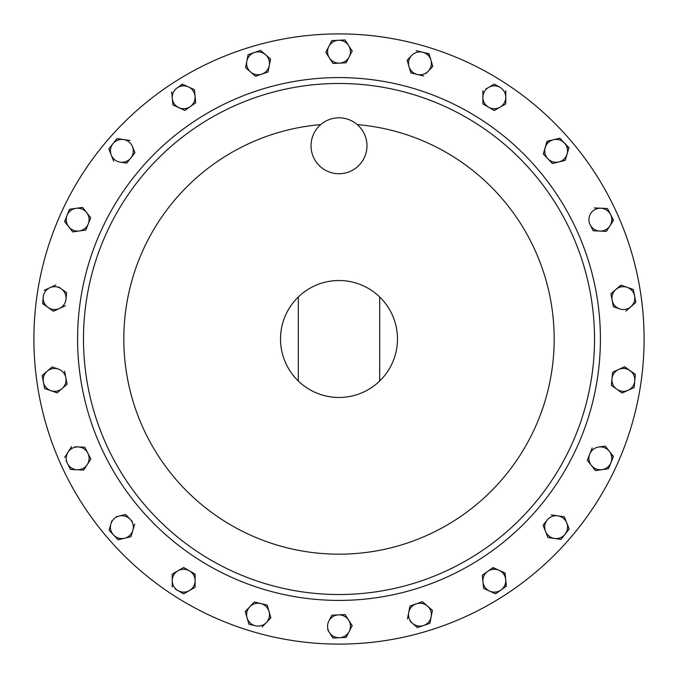 <?xml version="1.0" encoding="UTF-8"?>
<svg xmlns="http://www.w3.org/2000/svg" width="678" height="678" viewBox="0 0 678 678"><rect width="100%" height="100%" fill="white"/><g stroke="black" fill="none" stroke-linecap="round" stroke-linejoin="round"><path stroke-width="1.02" d="M366.968 145.77A27.968 27.968 0 0 0 339 117.803A27.968 27.968 0 0 0 311.033 145.77A27.968 27.968 0 0 0 339 173.738A27.968 27.968 0 0 0 366.968 145.77M379.68 381.011A58.477 58.477 0 0 1 298.32 381.011L298.32 296.989A58.477 58.477 0 0 1 379.68 296.989L379.68 381.011A58.477 58.477 0 0 0 379.68 296.989M298.32 296.989A58.477 58.477 0 0 0 298.32 381.011M339 644.1A305.1 305.1 0 0 0 644.1 339A305.1 305.1 0 0 0 339 33.9A305.1 305.1 0 0 0 33.9 339A305.1 305.1 0 0 0 339 644.1M339 77.589A261.411 261.411 0 0 1 600.411 339A261.411 261.411 0 0 1 339 600.411A261.411 261.411 0 0 1 77.589 339A261.411 261.411 0 0 1 339 77.589M593.199 230.757L606.386 231.384L609.954 225.833A11.433 11.433 0 0 1 590.182 224.884L593.199 230.757L590.182 224.884A11.433 11.433 0 0 1 600.886 208.231A11.433 11.433 0 0 1 610.497 214.409L613.378 220.503M606.53 231.164L609.954 225.833A11.433 11.433 0 0 0 610.497 214.409L607.598 208.782M606.386 231.384L602.962 231.215M544.392 528.569L543.061 525.264L547.146 520.077A11.433 11.433 0 0 1 557.757 515.831L564.291 516.772L569.198 529.018L565.113 534.213L569.198 529.018L566.74 522.891A11.433 11.433 0 0 1 554.502 538.459L548.231 537.552M561.359 538.985L565.113 534.213M547.968 537.518L545.519 531.391A11.433 11.433 0 0 1 547.146 520.077L543.061 525.264L547.968 537.518L554.502 538.459A11.433 11.433 0 0 1 545.519 531.391M611.997 378.799A11.433 11.433 0 0 1 618.633 369.493L612.624 372.23L611.37 385.367L616.751 389.197A11.433 11.433 0 0 1 611.997 378.799L612.624 372.23L618.633 369.493A11.433 11.433 0 0 1 634.761 380.977L634.133 387.545L628.125 390.282A11.433 11.433 0 0 1 616.751 389.197L622.124 393.028L628.125 390.282A11.433 11.433 0 0 0 634.761 380.977L634.133 387.545L622.124 393.028L611.37 385.367L611.7 381.951M624.396 366.857L635.388 374.4L635.057 377.824M410.063 621.226L412.453 623.302A11.433 11.433 0 0 1 408.715 612.505L409.97 606.022L413.207 604.895M416.207 603.861A11.433 11.433 0 0 1 427.428 606.022L422.436 601.7L409.97 606.022L408.715 612.505A11.433 11.433 0 0 1 416.207 603.861L422.436 601.7L432.42 610.344L429.92 623.311L417.445 627.625L414.851 625.379M111.794 520.882L110.904 523.925A11.433 11.433 0 0 1 119.175 516.034L125.591 514.475L130.142 519.255A11.433 11.433 0 0 1 132.837 530.365L130.981 536.696L127.642 537.501M132.244 521.45L125.591 514.475L119.175 516.034A11.433 11.433 0 0 1 130.142 519.255M124.566 538.256L130.981 536.696L132.837 530.365A11.433 11.433 0 0 1 124.566 538.256L118.15 539.807L113.599 535.035L118.15 539.807L124.566 538.256A11.433 11.433 0 0 1 110.904 523.925L109.116 530.001M109.404 530.637L113.599 535.035M119.175 516.034L116.099 516.78M612.158 300.278L610.903 293.794L615.895 289.472A11.433 11.433 0 0 1 627.116 287.311L633.354 289.472L627.116 287.311A11.433 11.433 0 0 1 634.6 295.947L635.854 302.43L630.862 306.753A11.433 11.433 0 0 1 612.158 300.278A11.433 11.433 0 0 1 615.895 289.472L610.903 293.794L613.404 306.753L619.641 308.914M620.684 285.328L621.124 285.235M251.877 604.581L254.335 601.996L260.75 603.556A11.433 11.433 0 0 1 266.327 622.557A11.433 11.433 0 0 1 255.36 625.777L248.945 624.218L255.36 625.777A11.433 11.433 0 0 1 247.089 617.887L245.233 611.556L247.597 609.073M266.657 604.988L254.335 601.996L249.784 606.776A11.433 11.433 0 0 1 260.75 603.556M267.242 605.361L270.886 617.777L266.327 622.557L270.886 617.777L267.166 605.115M262.14 626.947L266.327 622.557M483.575 588.351L489.575 591.089A11.433 11.433 0 0 1 482.948 581.783L483.575 588.351L482.321 575.215L487.694 571.385A11.433 11.433 0 0 1 505.703 579.605A11.433 11.433 0 0 1 500.957 590.004L495.584 593.835L483.812 588.462M492.643 567.859L496.194 568.978M504.839 572.927L505.703 579.605L505.076 573.037L493.075 567.554L482.321 575.215L482.948 581.783A11.433 11.433 0 0 1 487.694 571.385M505.991 582.631L506.119 586.326M330.228 618.361L331.864 615.2L335.288 615.039M338.458 614.887L345.051 614.573L352.187 625.675L349.162 631.54A11.433 11.433 0 0 1 339.542 637.718L332.949 638.032L329.381 632.481A11.433 11.433 0 0 1 338.458 614.887A11.433 11.433 0 0 1 349.162 631.54L352.187 625.675L345.051 614.573L331.864 615.2L328.838 621.065M347.772 634.244L345.873 637.422M327.669 629.82L329.381 632.481A11.433 11.433 0 0 0 339.542 637.718L346.136 637.405L349.162 631.54M591.352 465.413A11.433 11.433 0 0 1 589.724 454.099L587.275 460.226L591.352 465.413L595.437 470.6L601.962 469.668A11.433 11.433 0 0 1 591.352 465.413L587.275 460.226L592.182 447.972L589.724 454.099A11.433 11.433 0 0 1 609.327 451.285L613.31 456.718M604.988 446.132L605.412 446.302M595.691 470.566L601.962 469.668A11.433 11.433 0 0 0 610.954 462.599L608.497 468.727L605.107 469.21M177.958 570.791A11.433 11.433 0 0 1 189.391 570.791L183.67 567.494L172.237 574.096L172.237 580.69A11.433 11.433 0 0 1 177.958 570.791L183.67 567.494L186.645 569.206M192.018 572.317L195.103 574.359M195.103 580.69A11.433 11.433 0 0 1 189.391 590.597L195.103 587.292L195.103 574.096L189.391 570.791A11.433 11.433 0 0 1 195.103 580.69L195.103 587.292L189.391 590.597A11.433 11.433 0 0 1 177.958 590.597L183.67 593.894L177.958 590.597A11.433 11.433 0 0 1 172.237 580.69L172.237 587.029M184.128 593.631L189.391 590.597M175.331 589.072L177.958 590.597M172.237 574.096L175.212 572.376M66.105 460.887L70.52 469.456L77.114 469.769A11.433 11.433 0 0 1 68.046 452.167L71.614 446.616L68.046 452.167A11.433 11.433 0 0 1 78.207 446.929L84.801 447.243L90.844 458.981L87.276 464.532A11.433 11.433 0 0 1 77.114 469.769L70.52 469.456L68.953 466.405M85.564 467.193L83.445 470.066M68.046 452.167L64.622 457.497M78.207 446.929A11.433 11.433 0 0 1 87.818 453.116L84.801 447.243L75.038 446.785M134.939 152.736L126.778 163.11L120.243 162.169A11.433 11.433 0 0 1 111.26 155.109L108.802 148.982L116.963 138.6L108.802 148.982L111.26 155.109A11.433 11.433 0 0 1 123.498 139.541A11.433 11.433 0 0 1 130.854 157.923A11.433 11.433 0 0 1 120.243 162.169L126.778 163.11L134.939 152.736L132.481 146.609M66.003 299.201L66.63 292.633L61.249 288.803A11.433 11.433 0 0 1 59.367 308.507A11.433 11.433 0 0 1 43.239 297.023A11.433 11.433 0 0 1 49.875 287.718L55.876 284.972L49.875 287.718A11.433 11.433 0 0 1 61.249 288.803L66.63 292.633L66.3 296.049M43.239 297.023L42.612 303.6L53.367 311.253L42.638 303.337M49.875 287.718L44.112 290.345M61.249 288.803L58.672 286.964M268.03 71.978L261.793 74.139A11.433 11.433 0 0 1 246.834 61.173A11.433 11.433 0 0 1 254.318 52.537L260.555 50.375L265.547 54.698A11.433 11.433 0 0 1 261.793 74.139L268.03 71.978L269.285 65.495L270.53 59.02L265.547 54.698A11.433 11.433 0 0 0 254.318 52.537L248.08 54.689L245.631 67.393M558.825 161.966A11.433 11.433 0 0 1 547.858 158.745L552.409 163.525L565.24 160.406L567.096 154.076A11.433 11.433 0 0 1 558.825 161.966L552.409 163.525L547.858 158.745A11.433 11.433 0 0 1 553.434 139.744L559.85 138.193L568.884 147.999M545.756 156.55L543.298 153.965L547.273 141.244M64.596 371.247L67.097 384.206L62.105 388.528A11.433 11.433 0 0 1 43.4 382.053L42.146 375.57L52.121 366.925L58.359 369.086A11.433 11.433 0 0 1 62.105 388.528L67.097 384.206L64.596 371.247M59.715 390.604L57.122 392.85L44.646 388.528L43.994 385.163M430.911 60.113L429.055 53.782L422.64 52.223A11.433 11.433 0 0 1 428.216 71.224L432.767 66.444L430.911 60.113L432.767 66.444L428.216 71.224A11.433 11.433 0 0 1 417.25 74.444L410.834 72.885L407.114 60.223L411.673 55.443A11.433 11.433 0 0 1 422.64 52.223L429.123 54.037M426.123 73.419L428.216 71.224M195.628 102.268L195.679 102.785L184.924 110.446L190.306 106.615A11.433 11.433 0 0 1 172.297 98.395A11.433 11.433 0 0 1 177.043 87.996L182.653 84.275M194.425 89.649L195.052 96.217A11.433 11.433 0 0 1 190.306 106.615L195.679 102.785L195.052 96.217L194.425 89.649L188.425 86.911A11.433 11.433 0 0 1 195.052 96.217M348.619 45.519L345.051 39.968L338.458 40.282A11.433 11.433 0 0 1 349.162 56.935L352.187 51.07L348.619 45.519L352.187 51.07L349.162 56.935A11.433 11.433 0 0 1 339.542 63.113L346.136 62.8L332.949 63.427L329.381 57.876A11.433 11.433 0 0 1 338.458 40.282L331.864 40.595L325.813 52.325L332.949 63.427L339.542 63.113A11.433 11.433 0 0 1 329.381 57.876M88.276 223.901A11.433 11.433 0 0 1 79.284 230.969L85.818 230.028L88.276 223.901L90.725 217.774L86.648 212.587A11.433 11.433 0 0 1 88.276 223.901L85.818 230.028L79.284 230.969A11.433 11.433 0 0 1 67.046 215.401A11.433 11.433 0 0 1 86.648 212.587L82.563 207.4L76.038 208.332L82.563 207.4L90.725 217.774L89.454 220.96M67.046 215.401L69.503 209.273L64.596 221.528L72.758 231.901L79.284 230.969L72.758 231.901L64.69 221.282M76.038 208.332L69.758 209.239M488.609 107.209L494.33 110.506L505.763 103.903L505.763 97.31A11.433 11.433 0 0 1 488.609 107.209L482.897 103.903L488.609 107.209A11.433 11.433 0 0 1 488.609 87.403A11.433 11.433 0 0 1 500.042 87.403L494.559 84.242M494.33 84.106L485.872 88.987M500.042 87.403A11.433 11.433 0 0 1 505.763 97.31L505.763 103.641M87.818 453.116A11.433 11.433 0 0 1 87.276 464.532L90.844 458.981L87.818 453.116M77.114 469.769L83.708 470.083L87.276 464.532M609.327 451.285A11.433 11.433 0 0 1 610.954 462.599L613.404 456.472L609.327 451.285L605.242 446.099L598.716 447.031M601.962 469.668L608.497 468.727L610.954 462.599M130.032 140.482L116.963 138.6M111.26 155.109L113.709 161.228M329.381 632.481L332.949 638.032L339.542 637.718M53.367 311.253L65.376 305.77M500.957 590.004L495.584 593.835L489.575 591.089A11.433 11.433 0 0 0 500.957 590.004L506.33 586.173L505.703 579.605M245.58 67.656L255.564 76.3L261.793 74.139M265.547 54.698L260.555 50.375L254.318 52.537M247.089 617.887A11.433 11.433 0 0 1 249.784 606.776L245.233 611.556L248.945 624.218M567.096 154.076A11.433 11.433 0 0 0 564.401 142.965L559.85 138.193L553.434 139.744A11.433 11.433 0 0 1 564.401 142.965L568.952 147.745L567.096 154.076M553.434 139.744L547.019 141.304L543.298 153.965L547.858 158.745M625.879 311.075L630.862 306.753A11.433 11.433 0 0 0 634.6 295.947L633.354 289.472M630.862 306.753L635.854 302.43L634.6 295.947M627.116 287.311L620.879 285.15L615.895 289.472M43.4 382.053L42.146 375.57L47.138 371.247A11.433 11.433 0 0 1 58.359 369.086L52.121 366.925L47.138 371.247A11.433 11.433 0 0 0 43.4 382.053L44.646 388.528L57.122 392.85L62.105 388.528M132.837 530.365L134.702 524.035M408.978 66.554A11.433 11.433 0 0 1 411.673 55.443L407.114 60.223L410.834 72.885L417.25 74.444A11.433 11.433 0 0 1 408.978 66.554M417.25 74.444L423.665 76.004M422.64 52.223L416.224 50.672M427.428 606.022A11.433 11.433 0 0 1 423.682 625.463L429.92 623.311L432.42 610.344L427.428 606.022M412.453 623.302A11.433 11.433 0 0 0 423.682 625.463L417.445 627.625L412.453 623.302M408.715 612.505L407.47 618.98M188.425 86.911A11.433 11.433 0 0 0 177.043 87.996L182.416 84.165L188.425 86.911M171.67 91.827L172.924 104.963L184.924 110.446M634.761 380.977L635.388 374.4L624.633 366.747L618.633 369.493M346.136 62.8L349.162 56.935M557.757 515.831A11.433 11.433 0 0 1 566.74 522.891L564.291 516.772L551.222 514.89M554.502 538.459L561.037 539.4M609.954 225.833L613.522 220.282L610.497 214.409M607.48 208.544L594.292 207.917M482.897 90.708L482.897 103.903M505.763 97.31L505.763 90.708M339 594.521A255.521 255.521 0 0 0 594.521 339A255.521 255.521 0 0 0 339 83.479A255.521 255.521 0 0 0 83.479 339A255.521 255.521 0 0 0 339 594.521M320.719 124.599A215.18 215.18 0 0 0 124.015 348.145A215.18 215.18 0 0 0 339 554.18A215.18 215.18 0 0 0 553.985 348.145A215.18 215.18 0 0 0 357.281 124.599"/></g></svg>
